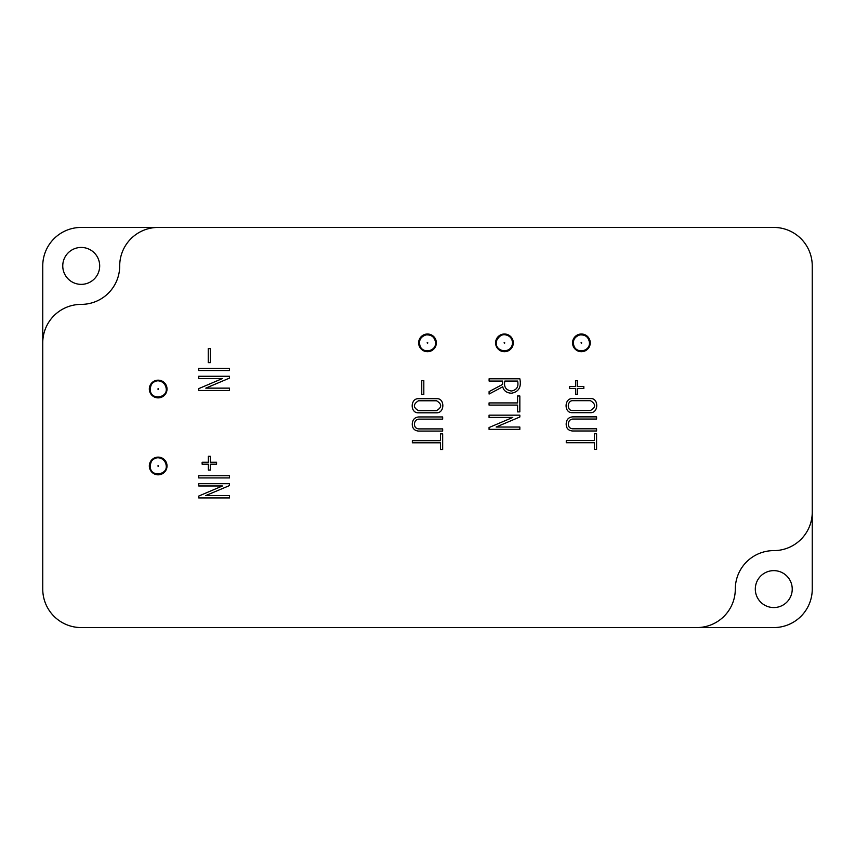 <?xml version="1.0" encoding="UTF-8"?>
<svg xmlns="http://www.w3.org/2000/svg" width="855" height="855" viewBox="0 0 855 855"><rect width="100%" height="100%" fill="white"/><g stroke="black" fill="none" stroke-linecap="round" stroke-linejoin="round"><path stroke-width="1.28" d="M229.503 497.931L198.723 497.931L198.723 496.071L222.428 485.971L198.723 485.971L198.723 483.706L229.503 483.706L229.503 485.565L205.799 495.569L229.503 495.569L229.503 497.931M210.309 470.058L208.353 470.058L208.353 464.19L202.133 464.19L202.133 462.234L208.353 462.234L208.353 456.303L210.309 456.303L210.309 462.234L216.572 462.234L216.572 464.19L210.309 464.19L210.309 470.058M229.503 370.514L198.723 370.514L198.723 368.291L229.503 368.291L229.503 370.514M442.676 449.495L440.453 449.495L440.453 442.805L412.367 442.805L412.367 440.678L440.453 440.678L440.453 433.848L442.676 433.848L442.676 449.495M417.999 412.805C410.165 412.73 410.336 398.847 418.074 398.676L436.98 398.676C444.803 398.462 444.771 412.644 436.98 412.805L417.999 412.805M423.813 394.39L421.75 394.39L421.75 380.593L423.813 380.593L423.813 394.39M519.84 411.875L517.574 411.875L517.574 405.088L489.06 405.088L489.06 402.919L517.574 402.919L517.574 395.983L519.84 395.983L519.84 411.875M596.576 449.399L594.353 449.399L594.353 442.719L566.267 442.719L566.267 440.56L594.353 440.56L594.353 433.752L596.576 433.752L596.576 449.399M571.899 412.687C564.043 412.634 564.247 398.708 571.974 398.558L590.88 398.558C598.714 398.366 598.682 412.548 590.88 412.687L571.899 412.687M577.67 394.251L575.746 394.251L575.746 388.48L569.622 388.48L569.622 386.556L575.746 386.556L575.746 380.71L577.67 380.71L577.67 386.556L583.837 386.556L583.837 388.48L577.67 388.48L577.67 394.251M596.576 428.804L596.576 430.984L572.465 430.984C568.308 430.589 566.213 428.27 566.17 424.016C566.363 419.687 568.479 417.304 572.529 416.866L596.576 416.866L596.576 419.046L572.583 419.046C569.911 419.452 568.5 421.13 568.361 424.091C568.393 426.848 569.793 428.419 572.529 428.804L596.576 428.804M502.74 386.791L489.081 394.037L489.103 391.601L502.59 384.408L502.59 381.052L489.103 381.052L489.103 378.786L519.84 378.786C521.529 387.165 518.696 391.975 511.354 393.225C506.577 392.883 503.702 390.735 502.74 386.791M519.84 429.36L489.06 429.36L489.06 427.532L512.765 417.432L489.06 417.432L489.06 415.167L519.84 415.167L519.84 416.994L496.135 427.03L519.84 427.03L519.84 429.36M442.676 428.9L442.676 431.08L418.565 431.08C414.408 430.685 412.302 428.355 412.27 424.112C412.463 419.773 414.579 417.39 418.629 416.951L442.676 416.951L442.676 419.142L418.683 419.142C415.99 419.57 414.579 421.259 414.461 424.208C414.525 426.976 415.915 428.547 418.629 428.9L442.676 428.9M210.351 362.648L208.257 362.648L208.257 348.637L210.351 348.637L210.351 362.648M229.503 390.479L198.723 390.479L198.723 388.64L222.428 378.541L198.723 378.541L198.723 376.275L229.503 376.275L229.503 378.113L205.799 388.138L229.503 388.138L229.503 390.479M229.503 477.934L198.723 477.934L198.723 475.722L229.503 475.722L229.503 477.934M696.825 627.57A38.475 38.475 0 0 0 735.3 589.095A38.475 38.475 0 0 1 773.775 550.62A38.475 38.475 0 0 0 812.25 512.145L812.25 589.095A38.475 38.475 0 0 1 773.775 627.57L81.225 627.57A38.475 38.475 0 0 1 42.75 589.095L42.75 265.905A38.475 38.475 0 0 1 81.225 227.43L773.775 227.43A38.475 38.475 0 0 1 812.25 265.905L812.25 512.145M158.175 227.43A38.475 38.475 0 0 0 119.7 265.905A38.475 38.475 0 0 1 81.225 304.38A38.475 38.475 0 0 0 42.75 342.855M62.757 265.905A18.468 18.468 0 0 1 90.459 249.917A18.468 18.468 0 0 1 90.459 281.894A18.468 18.468 0 0 1 62.757 265.905M755.307 589.095A18.468 18.468 0 0 1 783.009 573.107A18.468 18.468 0 0 1 783.009 605.084A18.468 18.468 0 0 1 755.307 589.095M149.326 389.025A8.849 8.849 0 0 1 162.6 381.362A8.849 8.849 0 0 1 162.6 396.688A8.849 8.849 0 0 1 149.326 389.025M149.326 465.975A8.849 8.849 0 0 1 162.6 458.312A8.849 8.849 0 0 1 162.6 473.638A8.849 8.849 0 0 1 149.326 465.975M418.651 342.855A8.849 8.849 0 0 1 431.925 335.192A8.849 8.849 0 0 1 431.925 350.518A8.849 8.849 0 0 1 418.651 342.855M495.601 342.855A8.849 8.849 0 0 1 508.875 335.192A8.849 8.849 0 0 1 508.875 350.518A8.849 8.849 0 0 1 495.601 342.855M572.551 342.855A8.849 8.849 0 0 1 585.825 335.192A8.849 8.849 0 0 1 585.825 350.518A8.849 8.849 0 0 1 572.551 342.855M572.369 410.507L590.431 410.507C595.956 407.311 595.956 404.03 590.452 400.674L572.369 400.674C567.143 400.963 566.747 410.646 572.369 410.507M517.628 381.052L504.856 381.052C503.659 386.791 505.829 390.104 511.354 391.002C516.719 390.083 518.803 386.77 517.628 381.052M418.469 410.624L436.531 410.624C442.056 407.386 442.067 404.094 436.552 400.771L418.469 400.771C413.051 404.233 413.051 407.525 418.469 410.624M581.015 342.855L581.592 342.524L581.592 343.186L581.015 342.855M157.79 465.975L158.367 465.644L158.367 466.306L157.79 465.975M157.79 389.025L158.367 388.694L158.367 389.356L157.79 389.025M427.115 342.855L427.692 342.524L427.692 343.186L427.115 342.855M504.065 342.855L504.642 342.524L504.642 343.186L504.065 342.855M589.48 342.855C589.971 351.309 576.89 354.023 573.983 346.061C572.358 340.589 574.325 336.87 579.882 334.914C585.547 334.583 588.753 337.233 589.48 342.855M166.255 465.975C167.227 474.653 152.243 477.037 150.491 468.476C149.935 462.769 151.666 459.381 155.674 458.291C157.737 456.859 165.464 458.045 166.255 465.975M166.255 389.025C167.227 397.703 152.243 400.087 150.491 391.526C149.935 385.819 151.666 382.431 155.674 381.341C157.737 379.909 165.464 381.095 166.255 389.025M435.58 342.855C436.071 351.309 422.99 354.023 420.083 346.061C418.523 340.343 420.564 336.613 426.239 334.871C431.786 334.69 434.896 337.351 435.58 342.855M512.53 342.855C511.75 355.242 492.886 351.854 496.766 340.354C499.192 335.908 502.174 334.081 505.711 334.871C509.933 335.865 512.209 338.527 512.53 342.855"/></g></svg>
